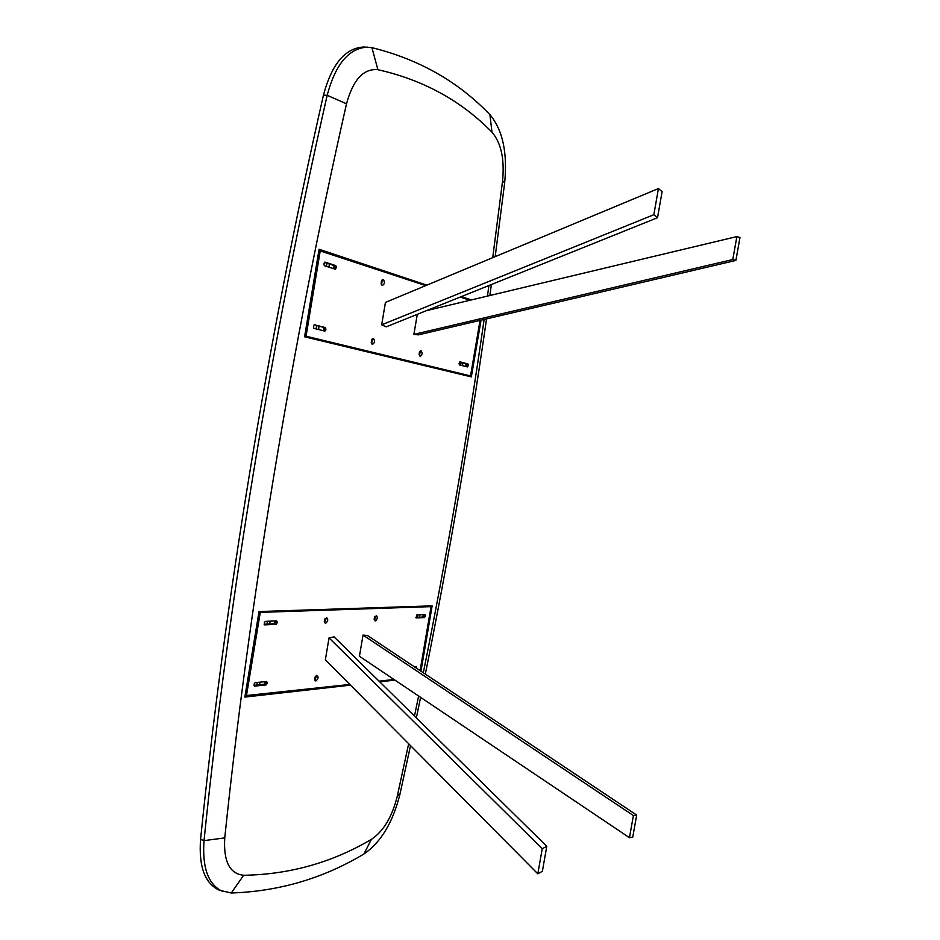 <?xml version="1.0" encoding="UTF-8"?>
<svg xmlns="http://www.w3.org/2000/svg" width="940" height="940" viewBox="0 0 940 940"><rect width="100%" height="100%" fill="white"/><g stroke="black" fill="none" stroke-linecap="round" stroke-linejoin="round"><path stroke-width="1.41" d="M420.098 670.608L431.049 606.629L258.993 611.799M315.299 676.518L314.595 678.915M374.179 618.884L374.684 616.922M324.3 621.281L324.946 618.837M265.092 681.653L264.916 682.981L267.019 683.58L265.997 684.955L254.388 686.13L254.106 684.038L255.151 682.64L266.737 681.512L267.019 683.58M253.929 685.377L263.893 684.355L264.916 682.981M264.14 624.254L273.963 623.808L275.126 620.952M415.844 617.392L422.636 617.087L423.564 614.654M245.093 695.67L349.798 684.449L244.999 696.211M379.043 681.159L394.001 679.479L379.043 681.159M258.947 612.034L260.274 612.375L246.398 696.058M431.049 606.629L260.274 612.375M363.016 635.087L367.458 635.499L636.686 815.074L632.749 837.105L629.448 837.693L359.444 656.261L363.016 635.087L633.407 815.556L636.686 815.074M546.786 846.317L334.053 636.862L329.035 637.884L325.346 659.821L537.821 873.812L542.38 871.286L546.786 846.317L542.239 848.714L537.821 873.812M277.23 622.151L276.654 620.894L265.315 621.375L264.281 622.727L264.587 624.865L276.078 624.36L277.23 622.151L275.126 621.61M416.467 668.187L416.585 667.518L414.728 667.036M414.188 666.672L416.291 666.484L416.585 667.518M416.772 614.936L425.056 614.584L425.456 615.677L424.551 617.557L416.173 617.933L416.772 614.936M376.235 615.489C377.88 617.239 377.575 619.061 375.307 620.976L374.449 620.4L376.235 615.489M326.544 617.545C328.389 619.366 328.072 621.293 325.581 623.314L324.559 622.621L326.544 617.545M315.887 680.995L314.829 680.29L316.862 675.237C318.719 676.929 318.402 678.845 315.887 680.995M629.448 837.693L633.407 815.556M542.239 848.714L329.035 637.884M374.954 616.428L374.19 619.436M325.123 618.555L324.312 621.61M315.499 676.212L314.606 679.279M480.046 320.399L470.541 375.918L304.689 336.097M381.17 283.622L381.452 281.037M419.405 352.265L419.111 354.356M371.594 339.928L371.253 342.501M333.618 268.652L334.123 266.925L336.309 267.171L335.756 265.597L324.864 262.107L323.806 264.117L324.37 265.714L335.263 269.169L336.309 267.171M334.123 266.925L333.582 265.35L324.323 262.366M314.066 324.923L323.289 327.273L323.83 328.788L323.16 330.68M465.805 366.518L465.97 363.615L459.625 362.006M318.895 250.475L425.726 285.619M460.236 297.063L469.918 300.283M304.713 336.027L306.064 336.214L320.258 250.628M470.541 375.918L306.064 336.214M417.289 314.348L413.894 334.382L418.37 334.863L735.879 260.427L739.968 237.585L736.889 236.575L426.466 310.647M657.518 217.716L386.211 326.838L381.663 324.829L385.435 302.421L658.447 188.552L662.101 191.701L657.518 217.716L653.841 214.72L658.447 188.552M325.851 329.975L324.911 331.127L313.96 328.377L313.396 326.838L314.501 324.794L325.452 327.578L325.851 329.975L323.689 329.67M459.472 364.931L467.439 366.929L468.296 365.178L467.932 363.909L459.989 361.877L459.084 363.639L459.472 364.931M421.12 350.726L420.215 350.984L419.546 355.814L420.168 356.295C422.365 354.921 422.671 353.052 421.12 350.726M373.403 338.494L372.334 338.823L371.676 343.781L372.416 344.369C374.837 342.936 375.166 340.973 373.403 338.494M382.31 285.466C384.707 284.15 385.036 282.188 383.309 279.556L382.169 279.897L381.628 284.902L382.31 285.466M736.889 236.575L732.789 259.534L413.894 334.382M732.789 259.534L735.879 260.427M653.841 214.72L381.663 324.829M419.181 354.873L419.616 351.783M371.3 342.795L371.723 339.657M381.229 283.927L381.581 280.755M495.18 256.644L504.663 182.818C507.612 152.668 502.689 129.943 489.905 114.657C458.18 81.557 418.852 59.232 371.923 47.67L363.886 47C345.227 47.952 331.749 64.002 323.454 95.128C267.418 341.514 224.836 601.494 200.561 839.397C198.61 866.727 204.944 883.694 219.549 890.298L231.287 893C279.086 891.379 323.301 878.371 363.933 853.978C380.959 842.357 393.002 822.277 400.076 793.712L410.522 745.596M492.713 257.678L502.571 180.915C504.663 159.154 501.138 142.904 491.984 132.176C461.176 100.709 423.141 79.877 377.904 69.701C363.533 68.338 353.076 79.7 346.519 103.8C291.4 346.872 249.229 603.151 224.754 837.904C223.356 861.369 229.654 873.824 243.636 875.269C289.485 874.529 332.067 862.568 371.37 839.397C383.508 831.242 392.133 816.86 397.268 796.25L408.653 743.728M414.47 716.045L418.606 696.023M423.329 672.758C446.676 556.574 466.945 438.804 484.135 319.447M487.449 296.1L488.918 285.525M420.956 671.184L432.142 605.865L259.029 611.541L244.846 697.092L350.491 685.143M379.725 681.841L394.941 680.114M481.045 320.164L471.339 376.893L304.584 336.802L319.083 249.276L426.866 285.149M461.34 296.617L471.328 299.942M367.564 47.118C348.94 48.069 335.474 64.143 327.179 95.316C271.084 342.066 228.42 602.423 204.027 840.63C202.065 868.008 208.375 884.986 222.956 891.578M416.361 717.902L420.603 697.363M425.338 674.098C448.862 557.291 469.272 438.886 486.544 318.883M489.858 295.524L491.385 284.538M256.996 685.06L257.113 682.452M260.18 682.135L259.428 684.814M417.842 614.889L417.63 617.31M419.393 617.239L420.004 614.807M267.324 621.281L267.113 624.113M269.533 624.007L270.262 621.164M319.012 249.746L426.278 285.384M460.776 296.852L470.611 300.118M469.53 375.765L469.424 376.435M327.049 263.247L326.356 266.349M329.012 267.195L329.353 263.987M460.6 365.214L461.164 362.394M462.868 362.828L462.457 365.672M316.04 328.894L316.698 325.593M319.024 326.18L318.578 329.529M263.893 684.355L265.997 684.955M265.068 682.111L267.16 682.71M277.089 623.02L274.985 622.468M276.078 624.36L273.963 623.808M422.636 617.087L424.551 617.557M423.411 615.947L425.327 616.417M423.541 615.207L425.456 615.677M333.582 265.35L335.756 265.597M333.982 267.806L336.156 268.065M326.004 329.094L323.83 328.788M325.452 327.578L323.289 327.273M465.97 363.615L467.932 363.909M466.346 364.896L468.296 365.178M466.216 365.648L468.167 365.93M231.287 893L243.636 875.269M363.933 853.978L371.37 839.397M200.561 839.397L204.027 840.63L224.754 837.904M323.454 95.128L327.179 95.316L346.519 103.8M371.923 47.67L377.904 69.701M489.905 114.657L491.984 132.176M504.663 182.818L502.571 180.915M400.076 793.712L397.268 796.25M324.359 621.963L324.559 622.621M314.642 679.644L314.829 680.29M371.382 343.123L371.676 343.781M381.323 284.268L381.628 284.902"/></g></svg>
